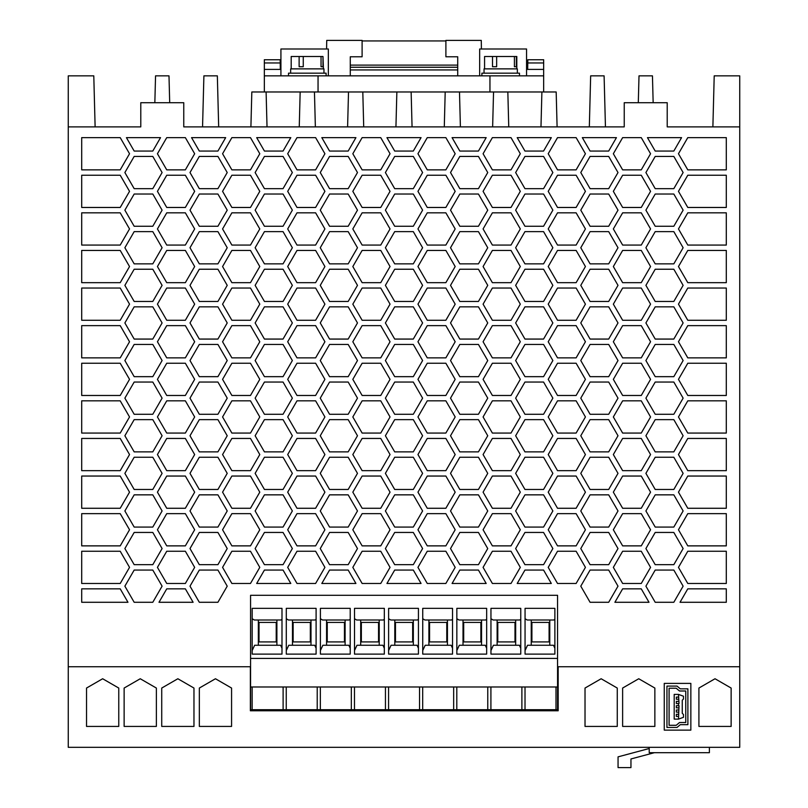 <?xml version="1.0" encoding="UTF-8"?>
<svg xmlns="http://www.w3.org/2000/svg" width="808" height="808" viewBox="0 0 808 808"><rect width="100%" height="100%" fill="white"/><g stroke="black" fill="none" stroke-linecap="round" stroke-linejoin="round"><path stroke-width="1.21" d="M281.992 608.353L281.992 654.116L252.177 654.116L252.177 608.353L281.992 608.353M558.166 666.741L558.166 710.788L250.369 710.788L250.369 666.741M320.402 654.116L350.218 654.116L350.218 608.353L320.402 608.353L320.402 654.116M320.402 650.551L322.857 645.259L348.834 645.259L350.218 648.228M326.573 620.009L326.573 645.259M350.218 619.372L349.106 620.009L322.574 620.009L320.402 618.756M281.992 648.228L280.608 645.259L254.631 645.259L252.177 650.551M281.992 619.372L280.891 620.009L254.358 620.009L252.177 618.756M276.215 622.423L276.215 641.926L259.025 641.926L259.025 622.423L276.215 622.423M276.892 645.259L276.892 620.009M258.358 620.009L258.358 645.259M95.122 126.886L93.789 75.851L68.266 75.851L68.266 747.319L739.734 747.319L739.734 666.741L557.56 666.741L557.56 686.982L250.571 686.982L250.571 709.717L388.577 709.717L388.577 686.982M385.446 709.717L385.446 686.982M250.571 686.982L250.571 595.294L557.56 595.294L557.56 666.741M354.47 709.717L354.47 686.982M345.107 645.259L345.107 620.009M388.577 709.717L419.554 709.717L419.554 686.982M283.113 709.717L283.113 686.982M252.136 709.717L252.136 686.982M649.218 748.511L618.059 756.854L618.059 767.6L630.957 767.6L630.957 758.965L654.369 752.692M419.554 709.717L490.911 709.717L490.911 686.982M487.769 709.717L487.769 686.982M490.911 709.717L525.018 709.717L525.018 686.982M521.887 709.717L521.887 686.982M453.662 709.717L453.662 686.982M422.685 709.717L422.685 686.982M351.329 709.717L351.329 686.982M320.352 709.717L320.352 686.982M317.221 709.717L317.221 686.982M286.244 709.717L286.244 686.982M456.803 709.717L456.803 686.982M525.018 709.717L557.56 709.717L557.56 686.982M555.995 709.717L555.995 686.982M327.25 641.926L344.44 641.926L344.44 622.423L327.25 622.423L327.25 641.926M418.433 648.228L417.049 645.259L391.072 645.259L388.618 650.551M394.799 620.009L394.799 645.259M395.466 641.926L412.656 641.926L412.656 622.423L395.466 622.423L395.466 641.926M418.433 619.372L417.332 620.009L390.799 620.009L388.618 618.756M413.332 645.259L413.332 620.009M418.433 608.353L418.433 654.116L388.618 654.116L388.618 608.353L418.433 608.353M384.325 648.228L382.941 645.259L356.964 645.259L354.51 650.551M360.691 620.009L360.691 645.259M361.358 641.926L378.548 641.926L378.548 622.423L361.358 622.423L361.358 641.926M354.51 608.353L354.51 654.116L384.325 654.116L384.325 608.353L354.51 608.353M384.325 619.372L383.224 620.009L356.692 620.009L354.51 618.756M379.225 645.259L379.225 620.009M316.1 648.228L314.716 645.259L288.749 645.259L286.284 650.551M292.466 620.009L292.466 645.259M293.142 641.926L310.333 641.926L310.333 622.423L293.142 622.423L293.142 641.926M316.1 608.353L316.1 654.116L286.284 654.116L286.284 608.353L316.1 608.353M316.1 619.372L314.999 620.009L288.466 620.009L286.284 618.756M310.999 645.259L310.999 620.009M250.571 658.419L557.56 658.419M698.91 726.422L731.139 726.422L731.139 688.052L715.019 678.75L698.91 688.052L698.91 726.422M124.129 726.422L156.368 726.422L156.368 688.052L140.249 678.75L124.129 688.052L124.129 726.422M622.625 688.052L622.625 726.422L654.864 726.422L654.864 688.052L638.744 678.75L622.625 688.052M664.257 683.396L664.257 730.129L690.85 730.129L690.85 683.396L664.257 683.396M199.334 726.422L231.573 726.422L231.573 688.052L215.453 678.75L199.334 688.052L199.334 726.422M161.731 726.422L193.971 726.422L193.971 688.052L177.851 678.75L161.731 688.052L161.731 726.422M118.766 688.052L102.646 678.75L86.527 688.052L86.527 726.422L118.766 726.422L118.766 688.052M585.022 726.422L617.261 726.422L617.261 688.052L601.142 678.75L585.022 688.052L585.022 726.422M68.266 666.741L250.571 666.741M194.657 379.356L185.355 395.476L166.741 395.476L157.439 379.356L166.741 363.236L185.355 363.236L194.657 379.356M557.096 126.886L556.177 91.971L541.895 91.971L540.976 126.886M486.658 608.353L486.658 654.116L456.843 654.116L456.843 608.353L486.658 608.353M525.059 608.353L525.059 654.116L554.874 654.116L554.874 608.353L525.059 608.353M490.951 608.353L490.951 654.116L520.766 654.116L520.766 608.353L490.951 608.353M422.736 608.353L422.736 654.116L452.541 654.116L452.541 608.353L422.736 608.353M486.658 648.228L485.275 645.259L459.298 645.259L456.843 650.551M463.014 620.009L463.014 645.259M463.691 641.926L480.881 641.926L480.881 622.423L463.691 622.423L463.691 641.926M486.658 619.372L485.547 620.009L459.015 620.009L456.843 618.756M481.548 645.259L481.548 620.009M554.874 648.228L553.49 645.259L527.523 645.259L525.059 650.551M531.24 620.009L531.24 645.259M531.906 641.926L549.097 641.926L549.097 622.423L531.906 622.423L531.906 641.926M554.874 619.372L553.773 620.009L527.24 620.009L525.059 618.756M549.773 645.259L549.773 620.009M520.766 648.228L519.382 645.259L493.405 645.259L490.951 650.551M497.132 620.009L497.132 645.259M497.799 641.926L514.989 641.926L514.989 622.423L497.799 622.423L497.799 641.926M520.766 619.372L519.665 620.009L493.132 620.009L490.951 618.756M515.666 645.259L515.666 620.009M452.541 648.228L451.167 645.259L425.19 645.259L422.736 650.551M428.907 620.009L428.907 645.259M429.583 641.926L446.774 641.926L446.774 622.423L429.583 622.423L429.583 641.926M452.541 619.372L451.44 620.009L424.907 620.009L422.736 618.756M447.44 645.259L447.44 620.009M291.193 68.872L291.193 56.489L299.132 56.489L299.132 66.721L303.263 66.721L303.263 56.489L321.039 56.489L321.039 66.721L322.978 66.721L322.978 56.489L321.039 56.489M679.498 690.991L685.75 690.991L685.75 722.524L679.498 722.524L676.235 725.291L669.095 725.291L669.095 688.234L676.235 688.234L679.498 690.991M677.033 686.083L666.943 686.083L666.943 727.442L677.033 727.442L680.285 724.675L687.891 724.675L687.891 688.85L680.285 688.85L677.033 686.083M682.255 713.302L682.255 700.213L682.255 713.302L683.467 714.514L683.467 717.312L678.498 719.12L683.467 717.312M678.498 705.687L678.498 703.536L679.033 703.536L678.498 694.405L674.195 694.405L674.195 719.12L678.498 719.12L679.033 705.687L676.346 705.687L676.346 707.838L678.498 707.838M678.498 701.395L676.346 701.395L676.346 703.536L678.498 703.536M678.498 697.092L676.346 697.092L676.346 699.243L678.498 699.243M678.498 714.282L676.346 714.282L676.346 716.433L678.498 716.433M678.498 709.99L676.346 709.99L676.346 712.131L678.498 712.131M678.498 694.405L683.467 696.213L683.467 699.011L682.255 700.213M709.384 747.319L709.384 752.692L649.218 752.692L649.218 747.319M517.201 137.633L551.319 137.633L543.562 151.056L524.958 151.056L517.201 137.633M515.645 435.754L524.958 419.645L543.562 419.645L552.864 435.754L543.562 451.874L524.958 451.874L515.645 435.754M673.822 532.452L683.124 548.561L673.822 564.681L655.207 564.681L645.905 548.561L655.207 532.452L673.822 532.452M283.042 151.056L264.438 151.056L256.681 137.633L290.799 137.633L283.042 151.056M185.355 245.066L166.741 245.066L157.439 228.947L166.741 212.827L185.355 212.827L194.657 228.947L185.355 245.066M329.563 226.26L320.261 210.151L329.563 194.031L348.177 194.031L357.479 210.151L348.177 226.26L329.563 226.26M185.355 470.67L166.741 470.67L157.439 454.561L166.741 438.441L185.355 438.441L194.657 454.561L185.355 470.67M227.22 172.548L217.918 188.658L199.313 188.658L190.001 172.548L199.313 156.429L217.918 156.429L227.22 172.548M81.699 476.043L120.22 476.043L129.532 492.163L120.22 508.272L81.699 508.272L81.699 476.043M264.337 91.971L264.337 69.407L280.921 69.407M328.331 75.851L328.331 48.995L280.921 48.995L280.921 75.851M231.876 212.827L250.48 212.827L259.782 228.947L250.48 245.066L231.876 245.066L222.574 228.947L231.876 212.827M641.259 207.464L622.645 207.464L613.343 191.344L622.645 175.235L641.259 175.235L650.561 191.344L641.259 207.464M590.082 564.681L580.78 548.561L590.082 532.452L608.687 532.452L617.999 548.561L608.687 564.681L590.082 564.681M199.313 564.681L190.001 548.561L199.313 532.452L217.918 532.452L227.22 548.561L217.918 564.681L199.313 564.681M329.563 344.44L348.177 344.44L357.479 360.55L348.177 376.669L329.563 376.669L320.261 360.55L329.563 344.44M557.52 400.839L576.124 400.839L585.426 416.958L576.124 433.068L557.52 433.068L548.218 416.958L557.52 400.839M524.958 570.054L543.562 570.054L551.319 583.477L517.201 583.477L524.958 570.054M557.52 395.476L548.218 379.356L557.52 363.236L576.124 363.236L585.426 379.356L576.124 395.476L557.52 395.476M166.741 433.068L157.439 416.958L166.741 400.839L185.355 400.839L194.657 416.958L185.355 433.068L166.741 433.068M297.001 282.669L287.699 266.549L297.001 250.429L315.615 250.429L324.917 266.549L315.615 282.669L297.001 282.669M231.876 545.875L222.574 529.765L231.876 513.646L250.48 513.646L259.782 529.765L250.48 545.875L231.876 545.875M478.437 194.031L487.739 210.151L478.437 226.26L459.823 226.26L450.521 210.151L459.823 194.031L478.437 194.031M231.876 357.873L222.574 341.754L231.876 325.634L250.48 325.634L259.782 341.754L250.48 357.873L231.876 357.873M687.78 169.862L678.467 153.742L687.78 137.633L726.301 137.633L726.301 169.862L687.78 169.862M492.385 245.066L483.083 228.947L492.385 212.827L510.999 212.827L520.302 228.947L510.999 245.066L492.385 245.066M655.207 306.838L673.822 306.838L683.124 322.947L673.822 339.067L655.207 339.067L645.905 322.947L655.207 306.838M292.355 360.55L283.042 376.669L264.438 376.669L255.136 360.55L264.438 344.44L283.042 344.44L292.355 360.55M157.439 567.367L166.741 551.248L185.355 551.248L194.657 567.367L185.355 583.477L166.741 583.477L157.439 567.367M576.124 545.875L557.52 545.875L548.218 529.765L557.52 513.646L576.124 513.646L585.426 529.765L576.124 545.875M455.177 266.549L445.864 282.669L427.26 282.669L417.958 266.549L427.26 250.429L445.864 250.429L455.177 266.549M655.207 226.26L645.905 210.151L655.207 194.031L673.822 194.031L683.124 210.151L673.822 226.26L655.207 226.26M315.615 288.032L324.917 304.151L315.615 320.271L297.001 320.271L287.699 304.151L297.001 288.032L315.615 288.032M259.782 379.356L250.48 395.476L231.876 395.476L222.574 379.356L231.876 363.236L250.48 363.236L259.782 379.356M120.22 545.875L81.699 545.875L81.699 513.646L120.22 513.646L129.532 529.765L120.22 545.875M81.699 588.85L120.22 588.85L127.977 602.283L81.699 602.283L81.699 588.85M726.301 513.646L726.301 545.875L687.78 545.875L678.467 529.765L687.78 513.646L726.301 513.646M380.74 438.441L390.042 454.561L380.74 470.67L362.136 470.67L352.823 454.561L362.136 438.441L380.74 438.441M287.699 228.947L297.001 212.827L315.615 212.827L324.917 228.947L315.615 245.066L297.001 245.066L287.699 228.947M152.793 457.247L162.095 473.357L152.793 489.476L134.178 489.476L124.876 473.357L134.178 457.247L152.793 457.247M394.698 376.669L385.396 360.55L394.698 344.44L413.302 344.44L422.604 360.55L413.302 376.669L394.698 376.669M152.793 306.838L162.095 322.947L152.793 339.067L134.178 339.067L124.876 322.947L134.178 306.838L152.793 306.838M380.74 175.235L390.042 191.344L380.74 207.464L362.136 207.464L352.823 191.344L362.136 175.235L380.74 175.235M157.439 529.765L166.741 513.646L185.355 513.646L194.657 529.765L185.355 545.875L166.741 545.875L157.439 529.765M510.999 137.633L520.302 153.742L510.999 169.862L492.385 169.862L483.083 153.742L492.385 137.633L510.999 137.633M329.563 151.056L321.816 137.633L355.924 137.633L348.177 151.056L329.563 151.056M199.313 344.44L217.918 344.44L227.22 360.55L217.918 376.669L199.313 376.669L190.001 360.55L199.313 344.44M191.557 137.633L225.674 137.633L217.918 151.056L199.313 151.056L191.557 137.633M283.042 527.079L264.438 527.079L255.136 510.959L264.438 494.849L283.042 494.849L292.355 510.959L283.042 527.079M427.26 513.646L445.864 513.646L455.177 529.765L445.864 545.875L427.26 545.875L417.958 529.765L427.26 513.646M385.396 398.152L394.698 382.043L413.302 382.043L422.604 398.152L413.302 414.272L394.698 414.272L385.396 398.152M394.698 570.054L413.302 570.054L421.059 583.477L386.941 583.477L394.698 570.054M608.687 570.054L617.999 586.164L608.687 602.283L590.082 602.283L580.78 586.164L590.082 570.054L608.687 570.054M641.259 363.236L650.561 379.356L641.259 395.476L622.645 395.476L613.343 379.356L622.645 363.236L641.259 363.236M445.864 169.862L427.26 169.862L417.958 153.742L427.26 137.633L445.864 137.633L455.177 153.742L445.864 169.862M576.124 551.248L585.426 567.367L576.124 583.477L557.52 583.477L548.218 567.367L557.52 551.248L576.124 551.248M185.355 250.429L194.657 266.549L185.355 282.669L166.741 282.669L157.439 266.549L166.741 250.429L185.355 250.429M348.177 306.838L357.479 322.947L348.177 339.067L329.563 339.067L320.261 322.947L329.563 306.838L348.177 306.838M622.645 400.839L641.259 400.839L650.561 416.958L641.259 433.068L622.645 433.068L613.343 416.958L622.645 400.839M217.918 527.079L199.313 527.079L190.001 510.959L199.313 494.849L217.918 494.849L227.22 510.959L217.918 527.079M608.687 419.645L617.999 435.754L608.687 451.874L590.082 451.874L580.78 435.754L590.082 419.645L608.687 419.645M613.343 529.765L622.645 513.646L641.259 513.646L650.561 529.765L641.259 545.875L622.645 545.875L613.343 529.765M250.48 476.043L259.782 492.163L250.48 508.272L231.876 508.272L222.574 492.163L231.876 476.043L250.48 476.043M283.042 301.465L264.438 301.465L255.136 285.355L264.438 269.236L283.042 269.236L292.355 285.355L283.042 301.465M380.74 288.032L390.042 304.151L380.74 320.271L362.136 320.271L352.823 304.151L362.136 288.032L380.74 288.032M134.178 156.429L152.793 156.429L162.095 172.548L152.793 188.658L134.178 188.658L124.876 172.548L134.178 156.429M478.437 570.054L486.184 583.477L452.076 583.477L459.823 570.054L478.437 570.054M120.22 470.67L81.699 470.67L81.699 438.441L120.22 438.441L129.532 454.561L120.22 470.67M613.343 454.561L622.645 438.441L641.259 438.441L650.561 454.561L641.259 470.67L622.645 470.67L613.343 454.561M673.822 419.645L683.124 435.754L673.822 451.874L655.207 451.874L645.905 435.754L655.207 419.645L673.822 419.645M386.941 137.633L421.059 137.633L413.302 151.056L394.698 151.056L386.941 137.633M580.78 360.55L590.082 344.44L608.687 344.44L617.999 360.55L608.687 376.669L590.082 376.669L580.78 360.55M297.001 169.862L287.699 153.742L297.001 137.633L315.615 137.633L324.917 153.742L315.615 169.862L297.001 169.862M413.302 226.26L394.698 226.26L385.396 210.151L394.698 194.031L413.302 194.031L422.604 210.151L413.302 226.26M348.177 231.633L357.479 247.753L348.177 263.863L329.563 263.863L320.261 247.753L329.563 231.633L348.177 231.633M217.918 414.272L199.313 414.272L190.001 398.152L199.313 382.043L217.918 382.043L227.22 398.152L217.918 414.272M152.793 344.44L162.095 360.55L152.793 376.669L134.178 376.669L124.876 360.55L134.178 344.44L152.793 344.44M120.22 137.633L129.532 153.742L120.22 169.862L81.699 169.862L81.699 137.633L120.22 137.633M394.698 494.849L413.302 494.849L422.604 510.959L413.302 527.079L394.698 527.079L385.396 510.959L394.698 494.849M362.136 363.236L380.74 363.236L390.042 379.356L380.74 395.476L362.136 395.476L352.823 379.356L362.136 363.236M297.001 400.839L315.615 400.839L324.917 416.958L315.615 433.068L297.001 433.068L287.699 416.958L297.001 400.839M166.741 588.85L185.355 588.85L193.112 602.283L158.994 602.283L166.741 588.85M427.26 207.464L417.958 191.344L427.26 175.235L445.864 175.235L455.177 191.344L445.864 207.464L427.26 207.464M641.259 551.248L650.561 567.367L641.259 583.477L622.645 583.477L613.343 567.367L622.645 551.248L641.259 551.248M315.615 438.441L324.917 454.561L315.615 470.67L297.001 470.67L287.699 454.561L297.001 438.441L315.615 438.441M543.562 306.838L552.864 322.947L543.562 339.067L524.958 339.067L515.645 322.947L524.958 306.838L543.562 306.838M166.741 325.634L185.355 325.634L194.657 341.754L185.355 357.873L166.741 357.873L157.439 341.754L166.741 325.634M492.385 508.272L483.083 492.163L492.385 476.043L510.999 476.043L520.302 492.163L510.999 508.272L492.385 508.272M185.355 169.862L166.741 169.862L157.439 153.742L166.741 137.633L185.355 137.633L194.657 153.742L185.355 169.862M687.78 250.429L726.301 250.429L726.301 282.669L687.78 282.669L678.467 266.549L687.78 250.429M678.467 492.163L687.78 476.043L726.301 476.043L726.301 508.272L687.78 508.272L678.467 492.163M557.52 357.873L548.218 341.754L557.52 325.634L576.124 325.634L585.426 341.754L576.124 357.873L557.52 357.873M427.26 212.827L445.864 212.827L455.177 228.947L445.864 245.066L427.26 245.066L417.958 228.947L427.26 212.827M250.48 137.633L259.782 153.742L250.48 169.862L231.876 169.862L222.574 153.742L231.876 137.633L250.48 137.633M134.178 151.056L126.432 137.633L160.54 137.633L152.793 151.056L134.178 151.056M222.574 454.561L231.876 438.441L250.48 438.441L259.782 454.561L250.48 470.67L231.876 470.67L222.574 454.561M687.78 325.634L726.301 325.634L726.301 357.873L687.78 357.873L678.467 341.754L687.78 325.634M524.958 457.247L543.562 457.247L552.864 473.357L543.562 489.476L524.958 489.476L515.645 473.357L524.958 457.247M199.313 457.247L217.918 457.247L227.22 473.357L217.918 489.476L199.313 489.476L190.001 473.357L199.313 457.247M492.385 288.032L510.999 288.032L520.302 304.151L510.999 320.271L492.385 320.271L483.083 304.151L492.385 288.032M492.385 207.464L483.083 191.344L492.385 175.235L510.999 175.235L520.302 191.344L510.999 207.464L492.385 207.464M329.563 570.054L348.177 570.054L355.924 583.477L321.816 583.477L329.563 570.054M283.042 263.863L264.438 263.863L255.136 247.753L264.438 231.633L283.042 231.633L292.355 247.753L283.042 263.863M134.178 532.452L152.793 532.452L162.095 548.561L152.793 564.681L134.178 564.681L124.876 548.561L134.178 532.452M348.177 494.849L357.479 510.959L348.177 527.079L329.563 527.079L320.261 510.959L329.563 494.849L348.177 494.849M478.437 382.043L487.739 398.152L478.437 414.272L459.823 414.272L450.521 398.152L459.823 382.043L478.437 382.043M515.645 285.355L524.958 269.236L543.562 269.236L552.864 285.355L543.562 301.465L524.958 301.465L515.645 285.355M152.793 570.054L162.095 586.164L152.793 602.283L134.178 602.283L124.876 586.164L134.178 570.054L152.793 570.054M557.52 250.429L576.124 250.429L585.426 266.549L576.124 282.669L557.52 282.669L548.218 266.549L557.52 250.429M478.437 263.863L459.823 263.863L450.521 247.753L459.823 231.633L478.437 231.633L487.739 247.753L478.437 263.863M320.261 435.754L329.563 419.645L348.177 419.645L357.479 435.754L348.177 451.874L329.563 451.874L320.261 435.754M445.864 583.477L427.26 583.477L417.958 567.367L427.26 551.248L445.864 551.248L455.177 567.367L445.864 583.477M510.999 438.441L520.302 454.561L510.999 470.67L492.385 470.67L483.083 454.561L492.385 438.441L510.999 438.441M608.687 339.067L590.082 339.067L580.78 322.947L590.082 306.838L608.687 306.838L617.999 322.947L608.687 339.067M557.52 245.066L548.218 228.947L557.52 212.827L576.124 212.827L585.426 228.947L576.124 245.066L557.52 245.066M185.355 207.464L166.741 207.464L157.439 191.344L166.741 175.235L185.355 175.235L194.657 191.344L185.355 207.464M524.958 194.031L543.562 194.031L552.864 210.151L543.562 226.26L524.958 226.26L515.645 210.151L524.958 194.031M264.438 226.26L255.136 210.151L264.438 194.031L283.042 194.031L292.355 210.151L283.042 226.26L264.438 226.26M726.301 438.441L726.301 470.67L687.78 470.67L678.467 454.561L687.78 438.441L726.301 438.441M483.083 341.754L492.385 325.634L510.999 325.634L520.302 341.754L510.999 357.873L492.385 357.873L483.083 341.754M190.001 247.753L199.313 231.633L217.918 231.633L227.22 247.753L217.918 263.863L199.313 263.863L190.001 247.753M655.207 344.44L673.822 344.44L683.124 360.55L673.822 376.669L655.207 376.669L645.905 360.55L655.207 344.44M427.26 363.236L445.864 363.236L455.177 379.356L445.864 395.476L427.26 395.476L417.958 379.356L427.26 363.236M655.207 489.476L645.905 473.357L655.207 457.247L673.822 457.247L683.124 473.357L673.822 489.476L655.207 489.476M250.48 282.669L231.876 282.669L222.574 266.549L231.876 250.429L250.48 250.429L259.782 266.549L250.48 282.669M152.793 269.236L162.095 285.355L152.793 301.465L134.178 301.465L124.876 285.355L134.178 269.236L152.793 269.236M726.301 288.032L726.301 320.271L687.78 320.271L678.467 304.151L687.78 288.032L726.301 288.032M613.343 228.947L622.645 212.827L641.259 212.827L650.561 228.947L641.259 245.066L622.645 245.066L613.343 228.947M478.437 532.452L487.739 548.561L478.437 564.681L459.823 564.681L450.521 548.561L459.823 532.452L478.437 532.452M524.958 263.863L515.645 247.753L524.958 231.633L543.562 231.633L552.864 247.753L543.562 263.863L524.958 263.863M524.958 156.429L543.562 156.429L552.864 172.548L543.562 188.658L524.958 188.658L515.645 172.548L524.958 156.429M166.741 320.271L157.439 304.151L166.741 288.032L185.355 288.032L194.657 304.151L185.355 320.271L166.741 320.271M348.177 532.452L357.479 548.561L348.177 564.681L329.563 564.681L320.261 548.561L329.563 532.452L348.177 532.452M510.999 513.646L520.302 529.765L510.999 545.875L492.385 545.875L483.083 529.765L492.385 513.646L510.999 513.646M413.302 419.645L422.604 435.754L413.302 451.874L394.698 451.874L385.396 435.754L394.698 419.645L413.302 419.645M645.905 398.152L655.207 382.043L673.822 382.043L683.124 398.152L673.822 414.272L655.207 414.272L645.905 398.152M673.822 570.054L683.124 586.164L673.822 602.283L655.207 602.283L645.905 586.164L655.207 570.054L673.822 570.054M655.207 269.236L673.822 269.236L683.124 285.355L673.822 301.465L655.207 301.465L645.905 285.355L655.207 269.236M590.082 156.429L608.687 156.429L617.999 172.548L608.687 188.658L590.082 188.658L580.78 172.548L590.082 156.429M687.78 588.85L726.301 588.85L726.301 602.283L680.023 602.283L687.78 588.85M315.615 583.477L297.001 583.477L287.699 567.367L297.001 551.248L315.615 551.248L324.917 567.367L315.615 583.477M297.001 476.043L315.615 476.043L324.917 492.163L315.615 508.272L297.001 508.272L287.699 492.163L297.001 476.043M459.823 339.067L450.521 322.947L459.823 306.838L478.437 306.838L487.739 322.947L478.437 339.067L459.823 339.067M459.823 301.465L450.521 285.355L459.823 269.236L478.437 269.236L487.739 285.355L478.437 301.465L459.823 301.465M362.136 476.043L380.74 476.043L390.042 492.163L380.74 508.272L362.136 508.272L352.823 492.163L362.136 476.043M134.178 419.645L152.793 419.645L162.095 435.754L152.793 451.874L134.178 451.874L124.876 435.754L134.178 419.645M264.438 188.658L255.136 172.548L264.438 156.429L283.042 156.429L292.355 172.548L283.042 188.658L264.438 188.658M380.74 513.646L390.042 529.765L380.74 545.875L362.136 545.875L352.823 529.765L362.136 513.646L380.74 513.646M413.302 457.247L422.604 473.357L413.302 489.476L394.698 489.476L385.396 473.357L394.698 457.247L413.302 457.247M329.563 457.247L348.177 457.247L357.479 473.357L348.177 489.476L329.563 489.476L320.261 473.357L329.563 457.247M427.26 325.634L445.864 325.634L455.177 341.754L445.864 357.873L427.26 357.873L417.958 341.754L427.26 325.634M352.823 266.549L362.136 250.429L380.74 250.429L390.042 266.549L380.74 282.669L362.136 282.669L352.823 266.549M264.438 564.681L255.136 548.561L264.438 532.452L283.042 532.452L292.355 548.561L283.042 564.681L264.438 564.681M264.438 457.247L283.042 457.247L292.355 473.357L283.042 489.476L264.438 489.476L255.136 473.357L264.438 457.247M543.562 382.043L552.864 398.152L543.562 414.272L524.958 414.272L515.645 398.152L524.958 382.043L543.562 382.043M217.918 419.645L227.22 435.754L217.918 451.874L199.313 451.874L190.001 435.754L199.313 419.645L217.918 419.645M199.313 570.054L217.918 570.054L227.22 586.164L217.918 602.283L199.313 602.283L190.001 586.164L199.313 570.054M590.082 194.031L608.687 194.031L617.999 210.151L608.687 226.26L590.082 226.26L580.78 210.151L590.082 194.031M315.615 363.236L324.917 379.356L315.615 395.476L297.001 395.476L287.699 379.356L297.001 363.236L315.615 363.236M445.864 433.068L427.26 433.068L417.958 416.958L427.26 400.839L445.864 400.839L455.177 416.958L445.864 433.068M459.823 419.645L478.437 419.645L487.739 435.754L478.437 451.874L459.823 451.874L450.521 435.754L459.823 419.645M190.001 322.947L199.313 306.838L217.918 306.838L227.22 322.947L217.918 339.067L199.313 339.067L190.001 322.947M510.999 282.669L492.385 282.669L483.083 266.549L492.385 250.429L510.999 250.429L520.302 266.549L510.999 282.669M152.793 226.26L134.178 226.26L124.876 210.151L134.178 194.031L152.793 194.031L162.095 210.151L152.793 226.26M590.082 494.849L608.687 494.849L617.999 510.959L608.687 527.079L590.082 527.079L580.78 510.959L590.082 494.849M478.437 156.429L487.739 172.548L478.437 188.658L459.823 188.658L450.521 172.548L459.823 156.429L478.437 156.429M348.177 414.272L329.563 414.272L320.261 398.152L329.563 382.043L348.177 382.043L357.479 398.152L348.177 414.272M483.083 567.367L492.385 551.248L510.999 551.248L520.302 567.367L510.999 583.477L492.385 583.477L483.083 567.367M120.22 175.235L129.532 191.344L120.22 207.464L81.699 207.464L81.699 175.235L120.22 175.235M385.396 285.355L394.698 269.236L413.302 269.236L422.604 285.355L413.302 301.465L394.698 301.465L385.396 285.355M250.48 433.068L231.876 433.068L222.574 416.958L231.876 400.839L250.48 400.839L259.782 416.958L250.48 433.068M673.822 494.849L683.124 510.959L673.822 527.079L655.207 527.079L645.905 510.959L655.207 494.849L673.822 494.849M120.22 363.236L129.532 379.356L120.22 395.476L81.699 395.476L81.699 363.236L120.22 363.236M622.645 325.634L641.259 325.634L650.561 341.754L641.259 357.873L622.645 357.873L613.343 341.754L622.645 325.634M478.437 489.476L459.823 489.476L450.521 473.357L459.823 457.247L478.437 457.247L487.739 473.357L478.437 489.476M478.437 344.44L487.739 360.55L478.437 376.669L459.823 376.669L450.521 360.55L459.823 344.44L478.437 344.44M120.22 212.827L129.532 228.947L120.22 245.066L81.699 245.066L81.699 212.827L120.22 212.827M315.615 325.634L324.917 341.754L315.615 357.873L297.001 357.873L287.699 341.754L297.001 325.634L315.615 325.634M394.698 306.838L413.302 306.838L422.604 322.947L413.302 339.067L394.698 339.067L385.396 322.947L394.698 306.838M687.78 175.235L726.301 175.235L726.301 207.464L687.78 207.464L678.467 191.344L687.78 175.235M120.22 320.271L81.699 320.271L81.699 288.032L120.22 288.032L129.532 304.151L120.22 320.271M524.958 564.681L515.645 548.561L524.958 532.452L543.562 532.452L552.864 548.561L543.562 564.681L524.958 564.681M348.177 301.465L329.563 301.465L320.261 285.355L329.563 269.236L348.177 269.236L357.479 285.355L348.177 301.465M362.136 433.068L352.823 416.958L362.136 400.839L380.74 400.839L390.042 416.958L380.74 433.068L362.136 433.068M557.52 137.633L576.124 137.633L585.426 153.742L576.124 169.862L557.52 169.862L548.218 153.742L557.52 137.633M394.698 231.633L413.302 231.633L422.604 247.753L413.302 263.863L394.698 263.863L385.396 247.753L394.698 231.633M622.645 282.669L613.343 266.549L622.645 250.429L641.259 250.429L650.561 266.549L641.259 282.669L622.645 282.669M231.876 288.032L250.48 288.032L259.782 304.151L250.48 320.271L231.876 320.271L222.574 304.151L231.876 288.032M380.74 137.633L390.042 153.742L380.74 169.862L362.136 169.862L352.823 153.742L362.136 137.633L380.74 137.633M543.562 494.849L552.864 510.959L543.562 527.079L524.958 527.079L515.645 510.959L524.958 494.849L543.562 494.849M134.178 263.863L124.876 247.753L134.178 231.633L152.793 231.633L162.095 247.753L152.793 263.863L134.178 263.863M287.699 529.765L297.001 513.646L315.615 513.646L324.917 529.765L315.615 545.875L297.001 545.875L287.699 529.765M413.302 156.429L422.604 172.548L413.302 188.658L394.698 188.658L385.396 172.548L394.698 156.429L413.302 156.429M614.888 602.283L622.645 588.85L641.259 588.85L649.006 602.283L614.888 602.283M362.136 551.248L380.74 551.248L390.042 567.367L380.74 583.477L362.136 583.477L352.823 567.367L362.136 551.248M548.218 191.344L557.52 175.235L576.124 175.235L585.426 191.344L576.124 207.464L557.52 207.464L548.218 191.344M427.26 288.032L445.864 288.032L455.177 304.151L445.864 320.271L427.26 320.271L417.958 304.151L427.26 288.032M250.48 583.477L231.876 583.477L222.574 567.367L231.876 551.248L250.48 551.248L259.782 567.367L250.48 583.477M687.78 433.068L678.467 416.958L687.78 400.839L726.301 400.839L726.301 433.068L687.78 433.068M231.876 175.235L250.48 175.235L259.782 191.344L250.48 207.464L231.876 207.464L222.574 191.344L231.876 175.235M622.645 137.633L641.259 137.633L650.561 153.742L641.259 169.862L622.645 169.862L613.343 153.742L622.645 137.633M81.699 583.477L81.699 551.248L120.22 551.248L129.532 567.367L120.22 583.477L81.699 583.477M590.082 489.476L580.78 473.357L590.082 457.247L608.687 457.247L617.999 473.357L608.687 489.476L590.082 489.476M557.52 470.67L548.218 454.561L557.52 438.441L576.124 438.441L585.426 454.561L576.124 470.67L557.52 470.67M510.999 363.236L520.302 379.356L510.999 395.476L492.385 395.476L483.083 379.356L492.385 363.236L510.999 363.236M548.218 492.163L557.52 476.043L576.124 476.043L585.426 492.163L576.124 508.272L557.52 508.272L548.218 492.163M283.042 414.272L264.438 414.272L255.136 398.152L264.438 382.043L283.042 382.043L292.355 398.152L283.042 414.272M590.082 269.236L608.687 269.236L617.999 285.355L608.687 301.465L590.082 301.465L580.78 285.355L590.082 269.236M134.178 414.272L124.876 398.152L134.178 382.043L152.793 382.043L162.095 398.152L152.793 414.272L134.178 414.272M673.822 151.056L655.207 151.056L647.46 137.633L681.568 137.633L673.822 151.056M427.26 476.043L445.864 476.043L455.177 492.163L445.864 508.272L427.26 508.272L417.958 492.163L427.26 476.043M190.001 285.355L199.313 269.236L217.918 269.236L227.22 285.355L217.918 301.465L199.313 301.465L190.001 285.355M608.687 231.633L617.999 247.753L608.687 263.863L590.082 263.863L580.78 247.753L590.082 231.633L608.687 231.633M622.645 320.271L613.343 304.151L622.645 288.032L641.259 288.032L650.561 304.151L641.259 320.271L622.645 320.271M264.438 339.067L255.136 322.947L264.438 306.838L283.042 306.838L292.355 322.947L283.042 339.067L264.438 339.067M450.521 510.959L459.823 494.849L478.437 494.849L487.739 510.959L478.437 527.079L459.823 527.079L450.521 510.959M185.355 476.043L194.657 492.163L185.355 508.272L166.741 508.272L157.439 492.163L166.741 476.043L185.355 476.043M81.699 250.429L120.22 250.429L129.532 266.549L120.22 282.669L81.699 282.669L81.699 250.429M394.698 564.681L385.396 548.561L394.698 532.452L413.302 532.452L422.604 548.561L413.302 564.681L394.698 564.681M576.124 288.032L585.426 304.151L576.124 320.271L557.52 320.271L548.218 304.151L557.52 288.032L576.124 288.032M478.437 151.056L459.823 151.056L452.076 137.633L486.184 137.633L478.437 151.056M348.177 188.658L329.563 188.658L320.261 172.548L329.563 156.429L348.177 156.429L357.479 172.548L348.177 188.658M264.438 570.054L283.042 570.054L290.799 583.477L256.681 583.477L264.438 570.054M352.823 341.754L362.136 325.634L380.74 325.634L390.042 341.754L380.74 357.873L362.136 357.873L352.823 341.754M687.78 363.236L726.301 363.236L726.301 395.476L687.78 395.476L678.467 379.356L687.78 363.236M81.699 400.839L120.22 400.839L129.532 416.958L120.22 433.068L81.699 433.068L81.699 400.839M380.74 212.827L390.042 228.947L380.74 245.066L362.136 245.066L352.823 228.947L362.136 212.827L380.74 212.827M427.26 470.67L417.958 454.561L427.26 438.441L445.864 438.441L455.177 454.561L445.864 470.67L427.26 470.67M613.343 492.163L622.645 476.043L641.259 476.043L650.561 492.163L641.259 508.272L622.645 508.272L613.343 492.163M582.326 137.633L616.443 137.633L608.687 151.056L590.082 151.056L582.326 137.633M543.562 376.669L524.958 376.669L515.645 360.55L524.958 344.44L543.562 344.44L552.864 360.55L543.562 376.669M283.042 419.645L292.355 435.754L283.042 451.874L264.438 451.874L255.136 435.754L264.438 419.645L283.042 419.645M315.615 207.464L297.001 207.464L287.699 191.344L297.001 175.235L315.615 175.235L324.917 191.344L315.615 207.464M655.207 231.633L673.822 231.633L683.124 247.753L673.822 263.863L655.207 263.863L645.905 247.753L655.207 231.633M726.301 212.827L726.301 245.066L687.78 245.066L678.467 228.947L687.78 212.827L726.301 212.827M608.687 382.043L617.999 398.152L608.687 414.272L590.082 414.272L580.78 398.152L590.082 382.043L608.687 382.043M120.22 325.634L129.532 341.754L120.22 357.873L81.699 357.873L81.699 325.634L120.22 325.634M645.905 172.548L655.207 156.429L673.822 156.429L683.124 172.548L673.822 188.658L655.207 188.658L645.905 172.548M687.78 583.477L678.467 567.367L687.78 551.248L726.301 551.248L726.301 583.477L687.78 583.477M492.385 400.839L510.999 400.839L520.302 416.958L510.999 433.068L492.385 433.068L483.083 416.958L492.385 400.839M152.793 494.849L162.095 510.959L152.793 527.079L134.178 527.079L124.876 510.959L134.178 494.849L152.793 494.849M199.313 226.26L190.001 210.151L199.313 194.031L217.918 194.031L227.22 210.151L217.918 226.26L199.313 226.26M739.734 666.741L739.734 126.886L667.216 126.886L667.216 102.707L624.241 102.707L624.241 126.886L183.759 126.886L183.759 102.707L140.784 102.707L140.784 126.886L68.266 126.886M264.337 69.407L264.337 59.742L280.174 59.742L280.336 69.407M264.337 62.963L280.224 62.963M605.445 126.886L604.101 75.851L590.658 75.851L589.325 126.886M412.06 126.886L411.141 91.971L396.859 91.971L395.94 126.886M739.734 126.886L739.734 75.851L714.211 75.851L712.878 126.886M363.711 126.886L362.802 91.971L348.511 91.971L347.602 126.886M315.362 126.886L314.453 91.971L300.162 91.971L299.253 126.886M267.024 126.886L266.105 91.971L251.823 91.971L250.904 126.886M460.398 126.886L459.489 91.971L445.198 91.971L444.289 126.886M508.747 126.886L507.838 91.971L493.547 91.971L492.638 126.886M218.675 126.886L217.342 75.851L203.899 75.851L202.556 126.886M169.7 102.707L168.993 75.851L155.55 75.851L154.843 102.707M653.157 102.707L652.45 75.851L639.007 75.851L638.3 102.707M300.162 91.971L266.105 91.971M264.337 75.851L318.049 75.851L318.049 91.971L314.453 91.971M459.489 91.971L489.951 91.971L489.951 75.851L543.663 75.851L543.663 91.971M318.049 75.851L489.951 75.851M318.049 91.971L348.511 91.971M362.802 91.971L396.859 91.971M411.141 91.971L445.198 91.971M489.951 91.971L493.547 91.971M507.838 91.971L541.895 91.971M543.663 62.963L543.663 59.742L527.826 59.742L527.775 62.963L543.663 62.963L543.663 75.851M527.664 69.407L527.775 62.963M543.663 69.407L526.563 69.407M481.416 48.995L481.275 40.4L445.895 40.4L445.895 56.782L457.722 56.782L457.722 65.115L350.278 65.115L350.278 56.782L362.105 56.782L362.105 40.4L326.725 40.4L326.584 48.995M445.895 40.935L362.105 40.935M457.722 75.851L457.722 65.115M350.278 75.851L350.278 69.942L457.722 69.942M350.278 69.942L350.278 67.256L457.722 67.256M350.278 67.256L350.278 65.115M479.669 75.851L479.669 48.995L526.563 48.995L526.563 75.851M326.109 75.851L326.109 73.164L288.506 73.164L288.506 75.851M519.494 75.851L519.494 73.164L481.891 73.164L481.891 75.851M290.658 73.164L290.658 68.872L323.957 68.872L323.957 73.164M484.043 73.164L484.043 68.872L517.342 68.872L517.342 73.164M322.978 56.489L323.422 68.872M514.413 66.721L515.575 66.721L514.413 66.721L514.413 56.489L516.807 56.489L516.807 68.872M484.578 68.872L484.578 56.489L492.506 56.489L492.506 66.721L496.647 66.721L496.647 56.489L514.413 56.489M303.263 56.489L299.132 56.489M492.506 56.489L496.647 56.489M515.575 66.721L516.362 66.721L516.362 56.489"/></g></svg>
